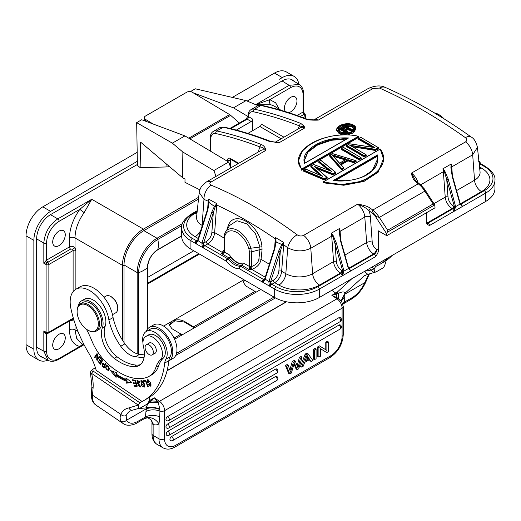 <?xml version="1.0" encoding="UTF-8"?>
<svg xmlns="http://www.w3.org/2000/svg" width="521" height="521" viewBox="0 0 521 521"><rect width="100%" height="100%" fill="white"/><g stroke="black" fill="none" stroke-linecap="round" stroke-linejoin="round"><path stroke-width="0.78" d="M182.48 177.609L182.871 152.047L172.353 143.145L136.671 122.643L137.414 165.333L140.142 167.645L140.533 142.09L182.48 177.609L185.02 179.126L184.968 182.317L199.79 189.794M140.142 167.645L166.036 166.967A11.254 6.61 0.9 0 0 169.436 166.564M182.871 152.047L213.844 170.556A18.951 10.941 60 0 1 215.785 176.534M172.353 143.145L184.916 135.896L228.641 162.018L213.844 170.556M184.916 135.896L141.699 119.739L136.671 122.643M230.575 167.996A18.951 10.941 -120 0 0 228.641 162.018M143.438 120.39L144.226 119.941M190.36 91.644L195.29 88.798L246.055 100.599L233.486 107.854L193.076 92.745M247.931 116.476L233.486 107.854M246.055 100.599L257.986 105.639M70.582 249.123L47.756 262.304L46.616 260.096L69.462 246.902A1.973 1.14 60 0 0 70.582 249.123L72.66 249.129L74.998 247.703C73.031 246.172 71.188 245.905 69.462 246.902L69.462 237.973A3.947 2.279 180 0 1 74.998 237.947L122.494 265.371C122.22 252.626 132.236 235.231 143.438 229.116L198.696 197.212M36.659 238.911L43.829 243.053C44.669 232.796 49.326 224.74 57.785 218.879L91.748 199.276L79.837 209.344L84.128 212.672L91.748 199.276L143.438 229.116A1.185 0.684 -120 0 1 144.239 230.412M137.186 152.347L42.794 206.844A23.679 13.67 120 0 0 26.05 235.85L33.865 240.363L33.865 345.827M39.479 355.68L48.101 360.317L43.829 351.18A1.973 1.14 0 0 0 46.597 351.167L46.61 334.098L45.516 333.844L43.829 330.959L46.102 332.229L46.102 264.538L43.829 263.274L43.829 243.053A1.973 1.14 180 0 0 46.597 243.04L46.616 260.096L43.829 263.274L46.649 262.923L45.516 261.001M36.659 347.325L43.829 351.18L43.829 330.959L46.656 333.193L45.516 333.844M48.062 333.258L46.61 334.098L47.157 333.134M46.441 333.088L46.102 332.229L48.87 332.216L48.87 264.512A1.973 1.14 60 0 0 47.756 262.304L46.649 262.923A1.973 1.12 119.1 0 0 46.506 263.157A1.973 1.12 119.1 0 0 46.102 264.538A1.973 1.14 180 0 0 48.87 264.525M46.675 333.199L48.46 333.121L48.87 332.216L73.109 318.22L73.109 317.374M69.462 237.973C69.684 228.328 73.142 218.781 79.837 209.344L59.153 221.288A1.973 1.14 -120 0 0 57.785 218.879L50.472 214.659M58.99 245.632A8.883 5.125 120 0 0 65.268 234.75A8.883 5.125 120 0 0 63.432 230.686A8.883 5.125 120 0 0 56.587 233.063A8.883 5.125 120 0 0 52.706 242.005A8.883 5.125 120 0 0 54.549 246.068A8.883 5.125 120 0 0 58.99 245.632M75.877 289.24L75.877 250.516L74.998 247.703L74.998 237.947C75.18 229.422 78.222 221.002 84.128 212.672M124.031 265.423A1.185 0.684 0 0 1 122.494 265.371L122.5 340.193M182.48 223.548L157.023 238.247L143.848 230.64L198.494 199.094M143.848 230.64A28.03 16.184 120 0 0 124.031 264.968L124.031 342.525M174.574 339.256L260.787 289.481M181.738 335.114A1.185 0.684 -120 0 0 180.989 334.104L171.904 328.673L169.299 324.961L171.904 321.294L163.607 326.081M255.713 292.411A1.185 0.684 -120 0 0 254.958 291.395L245.873 285.97L243.274 282.252L244.219 279.914M169.318 325.293L174.893 320.812L184.46 322.069L184.46 321.424L193.552 326.849A1.185 0.684 60 0 1 194.3 327.865M184.46 321.424C180.279 319.295 176.091 319.249 171.904 321.294L243.9 279.731M194.229 327.904L184.46 322.069M199.465 254.079L147.599 284.023M243.287 282.584L244.616 280.142M198.781 253.681L147.599 283.235M147.599 277.433L193.76 250.783M274.489 73.077L282.304 77.59A23.679 13.67 -60 0 1 294.144 76.418L286.329 71.905A23.679 13.67 120 0 0 274.489 73.077L232.34 97.407M26.05 235.85L26.05 344.694A23.679 13.67 120 0 0 30.954 355.537L38.769 360.05A23.679 13.67 -60 0 1 33.865 349.207L33.865 240.363A23.679 13.67 -60 0 1 50.615 211.357L137.342 161.282L50.615 211.357L42.794 206.844M47.873 360.2A23.679 13.67 -60 0 1 38.769 360.05M282.304 77.59L279.51 79.199A19.733 11.39 -60 0 1 279.549 79.179M294.144 76.418A23.679 13.67 -60 0 1 298.826 84.22M42.592 357.36A19.733 11.39 120 0 1 40.742 356.631A19.733 11.39 120 0 1 36.659 347.598L36.659 238.748A19.733 11.39 120 0 1 50.615 214.58L137.401 164.473M293.714 81.061A19.733 11.39 120 0 0 292.17 79.837A19.733 11.39 120 0 0 282.304 80.814L247.195 101.081M81.374 343.482L76.652 338.272L74.998 329.8L77.935 331.376M83.816 344.798L79.837 346.485L82.689 344.199M48.101 360.317C50.98 361.913 54.529 361.581 58.749 359.321L58.749 359.321A1.973 1.14 -120 0 0 58.749 359.321A1.973 1.14 -120 0 0 59.16 358.422L79.837 346.485C73.142 344.772 69.684 339.217 69.462 329.826A3.947 2.279 180 0 1 74.998 329.8L74.998 323.443M58.99 348.777A8.883 5.125 120 0 0 65.268 337.895A8.883 5.125 120 0 0 63.432 333.831A8.883 5.125 120 0 0 56.587 336.208A8.883 5.125 120 0 0 52.706 345.149A8.883 5.125 120 0 0 54.549 349.213A8.883 5.125 120 0 0 58.99 348.777M103.985 297.25L106.069 296.052A9.671 5.581 60 0 1 110.901 296.527A9.671 5.581 60 0 1 117.739 308.373L117.739 307.729A8.883 5.125 -120 0 0 115.193 300.428L111.247 296.729M70.244 320.539L73.897 320.024M117.739 308.373A9.671 5.581 60 0 1 117.713 309.051A9.671 5.581 60 0 1 115.74 312.802L112.51 314.664M155.929 367.227L158.716 365.612A39.479 22.794 60 0 1 163.255 358.194A13.82 7.978 -120 0 0 161.972 342.095A13.82 7.978 -120 0 0 148.609 334.873L145.821 336.481A13.82 7.978 60 0 1 153.506 337.654A13.82 7.978 60 0 1 161.66 349.044A13.82 7.978 60 0 1 160.461 359.809A39.479 22.794 -120 0 0 155.929 367.227A39.479 22.794 60 0 1 149.032 376.377A39.479 22.794 60 0 1 146.648 377.458A61.029 35.239 60 0 1 116.378 370.62A61.029 35.239 60 0 1 107.437 363.515A39.479 22.794 60 0 1 91.54 340.109A59.212 34.191 -120 0 0 86.349 329.142M142.956 342.805A17.369 10.029 60 0 1 146.245 331.486A17.369 10.029 60 0 1 156 333.023A17.369 10.029 60 0 1 163.965 342.147A17.369 10.029 60 0 1 165.952 359.151A19.739 11.397 -120 0 0 164.682 363.078A102.637 59.257 60 0 1 143.92 400.525A102.637 59.257 60 0 1 141.999 401.554L139.771 402.72L138.247 405.058C138.449 407.878 139.263 408.803 140.703 407.826L146.564 404.439C147.977 403.782 149.019 401.782 149.69 398.448L148.596 397.816M144.356 354.899L139.582 354.345A21.713 12.537 60 0 1 132.542 351.48A21.713 12.537 60 0 1 124.929 343.827A44.331 25.594 60 0 1 113.077 317.556A27.633 15.956 -120 0 0 95.59 289.253A27.633 15.956 -120 0 0 80.071 286.81L75.884 289.233A27.633 15.956 60 0 0 70.836 308.152A90.797 52.419 60 0 0 88.629 352.873A43.425 25.073 -120 0 1 96.196 370.353L142.005 401.43M75.884 289.233A27.633 15.956 60 0 1 91.409 291.669A27.633 15.956 60 0 1 108.889 319.972A44.331 25.594 -120 0 0 120.742 346.244A21.713 12.537 -120 0 0 128.361 353.896A21.713 12.537 -120 0 0 135.395 356.761L144.017 357.758M78.241 306.061A17.766 10.257 60 0 1 81.641 300.806A17.766 10.257 60 0 1 91.527 302.31A17.766 10.257 60 0 1 102.331 327.956L105.125 326.348A21.713 12.537 60 0 0 117.023 356.755A48.004 27.717 60 0 0 136.391 365.097A25.659 14.816 -120 0 0 140.383 364.596M105.125 326.348A17.766 10.257 -120 0 0 100.065 306.237A17.766 10.257 -120 0 0 84.435 299.197L81.641 300.806M158.716 365.612A39.479 22.794 60 0 1 151.826 374.768L149.032 376.377M126.186 381.242L126.375 383.156L131.917 382.512L125.861 377.901L126.017 379.542A66.519 38.404 60 0 1 116.346 374.156L116.463 372.671L110.445 370.542L116.092 377.425L116.229 375.693A68.492 39.544 -120 0 0 126.186 381.242L127.026 380.753A68.492 39.544 60 0 1 117.069 375.211L116.229 375.693M134.197 386.152L137.127 386.758L135.59 380.35L132.568 379.724L132.751 380.48L135.239 380.994L135.76 383.176L133.519 382.714L133.695 383.463L135.935 383.931L136.411 385.892L134.014 385.397L134.197 386.152L135.017 385.605M148.335 386.732L145.639 380.278L143.399 380.63L143.711 381.385L145.483 381.112L147.86 386.803L148.335 386.732M147.007 382.251L147.554 382.329L147.651 380.473L150.348 385.514L148.648 384.511L148.296 384.837L150.732 386.217L150.491 382.394L147.209 379.789L147.007 382.251L147.45 381.991M102.748 366.523L104.102 367.891L105.861 363.469L105.385 362.987L104.669 364.785L102.318 363.254L102.214 365.924L102.748 366.523L103.204 366.256M109.156 369.428L109.286 368.041L106.421 365.026L105.45 367.767L108.316 370.763L109.156 369.428M144.291 383.84L143.496 382.225L140.859 380.74L141.562 385.748L144.206 387.207L144.291 383.84M137.323 381.339L139.413 382.85L139.882 382.831L139.322 381.646L136.984 380.577L137.818 383.912L138.807 384.413L139.895 386.361L137.635 385.104L140.273 387.077L138.684 383.593L137.889 383.209L137.323 381.339L138.182 380.844L137.375 381.313M100.579 364.29L102.683 360.232L100.078 357.341L99.83 357.823L101.973 360.2L101.256 361.581L99.322 359.438L99.075 359.913L101.009 362.056L100.364 363.293L98.3 361.007L98.052 361.489L100.579 364.29M97.277 359.164L97.44 354.143L96.984 353.59L94.529 357.237L94.959 357.758L96.886 354.892L96.717 359.913L97.173 360.467L99.628 356.82L99.205 356.299L97.277 359.164L99.485 356.644M126.375 383.156L127.215 382.668L127.026 380.753M116.203 376.051L112.184 371.16M126.818 378.63L126.017 379.542M131.474 382.173L127.215 382.668M136.958 386.068L135.03 385.67M136.854 385.638L136.411 385.892M136.385 383.671L135.935 383.931M136.307 383.352L134.535 382.981L133.695 383.463M136.209 382.922L135.76 383.176M135.688 380.734L135.239 380.994M135.61 380.415L133.584 379.998L132.751 380.48M148.27 386.569L147.86 386.803M145.893 380.877L145.483 381.112M145.821 380.708L143.711 381.385M144.551 380.903L144.369 380.473M148.706 384.602L148.296 384.837M147.58 380.519L147.717 379.653M151.077 385.859L150.237 385.566M150.348 385.514L151.266 384.973M148.609 379.933L147.651 380.473M102.65 365.677L102.214 365.924M102.572 364.003L102.78 363.189M105.841 363.45L104.669 364.785M103.835 366.888L102.487 365.475L102.624 363.964L104.46 365.306L103.835 366.888L104.669 366.406L105.047 364.57M104.46 365.306L105.301 364.824M108.7 370.418L107.854 370.164C105.828 369.252 105.509 367.741 106.87 365.638C108.264 365.703 108.856 366.81 108.655 368.959L107.84 370.171L109.215 369.187M106.369 366.107L106.87 364.889M144.538 386.849L143.646 386.562M141.145 381.528L141.347 380.617M142.226 380.903L141.256 381.444L143.776 383.84L144.141 385.944L143.783 386.504L140.898 382.062L141.256 381.444M143.783 386.504L144.734 385.931M140.579 386.699L139.726 386.419M137.414 381.287L137.498 380.473M139.81 382.622L139.413 382.85M98.502 361.229L98.052 361.489M101.009 362.056L101.842 361.567L101.198 362.811L100.364 363.293M101.256 361.581L102.591 360.135M100.273 357.562L99.83 357.823M101.973 360.2L102.416 359.939M99.075 359.913L99.518 359.653M97.733 359.64L96.717 359.913M97.427 354.58L96.886 354.892M97.557 359.425L97.57 358.995M95.512 356.931L94.529 357.237M95.369 356.755L97.264 353.935M102.331 327.956A21.713 12.537 -120 0 0 114.236 358.37A48.004 27.717 -120 0 0 117.114 360.441A48.004 27.717 -120 0 0 133.597 366.712A25.659 14.816 -120 0 0 139.068 365.534A25.659 14.816 -120 0 0 143.457 346.654A13.82 7.978 60 0 1 145.821 336.481M146.173 331.532A19.342 11.169 60 0 1 149.442 327.364A19.342 11.169 60 0 1 160.95 329.526A19.342 11.169 60 0 1 172.06 346.491A19.342 11.169 60 0 1 168.85 360.832A102.637 59.257 -120 0 0 168.869 360.662A19.739 11.397 -120 0 1 170.139 356.735A17.369 10.029 60 0 0 166.264 336.709A17.369 10.029 60 0 0 150.432 329.07L146.245 331.486M143.92 400.525L148.107 398.103A102.637 59.257 -120 0 0 168.85 360.832L172.972 358.448A19.342 11.169 -120 0 0 176.261 344.134A19.342 11.169 -120 0 0 165.137 327.11A19.342 11.169 -120 0 0 153.63 324.941L149.442 327.364M108.889 319.972L113.077 317.556M95.421 367.761L92.94 369.194L93.077 371.037L139.771 402.72M90.96 370.926L90.4 372.274L91.559 373.381L138.247 405.058L128.915 407.917A3.947 3.152 80.3 0 0 132.373 410.196L140.703 407.826M164.682 363.078L168.869 360.662M149.69 398.448L148.687 397.764M90.4 372.274L91.924 386.374A3.947 2.468 4.5 0 0 93.064 388.295A41.452 23.933 -120 0 0 92.725 379.236A41.452 23.933 -120 0 0 91.559 373.381L93.077 371.037M91.924 386.374L91.377 393.251C91.103 398.923 92.634 402.87 95.975 405.11L123.223 423.593A23.686 12.432 -55.8 0 1 121.093 421.268C119.947 419.21 119.856 416.911 120.82 414.371A3.947 2.989 25 0 0 126.18 415.504L126.447 420.271L146.388 408.764C150.413 407.37 154.913 407.611 159.882 409.48L159.869 409.2C154.919 407.096 150.484 406.654 146.551 407.858L145.978 411.434C150.211 409.434 154.854 409.311 159.908 411.069L159.882 409.48M121.093 421.268A3.947 3.256 -30 0 0 126.447 420.271A19.739 10.361 -55.8 0 0 138.085 421.235L145.424 416.995L145.978 411.434M159.869 409.2L158.176 402.368L149.84 402.264C147.476 404.257 146.381 406.12 146.551 407.858L138.86 408.542M149.84 402.264L150.185 401.965A3.947 2.449 -116.6 0 0 149.136 400.91M384.583 261.601L385.566 262.265L384.498 261.653M374.41 265.697L375.648 266.537L374.124 268.875C374.319 271.702 375.14 272.62 376.572 271.643L382.44 268.263C383.853 267.599 384.895 265.599 385.566 262.265M376.644 264.407L377.881 265.248L375.648 266.537M387.911 257.902A102.637 59.257 60 0 1 379.802 264.368A102.637 59.257 60 0 1 377.868 265.404L377.881 265.248M379.802 264.368L383.99 261.952A102.637 59.257 -120 0 0 392.098 255.485M279.249 109.176L275.661 102.819L269.832 99.654C269.07 101.862 269.455 103.575 270.985 104.799L274.254 106.095L281.086 110.315M270.985 104.799L255.948 104.78M290.51 87.717A17.76 10.257 -60 0 1 303.066 94.965A1.973 1.14 0 0 0 303.645 94.164C303.535 89.462 302.043 86.225 299.184 84.441L289.135 85.314A1.973 1.14 -120 0 1 290.51 87.717L269.832 99.654L255.179 104.916M303.066 94.965L303.059 112.035L303.626 112.341M304.44 113.76L303.619 111.982M304.987 114.079L304.147 114.275L305.26 116.502L305.84 115.695L304.987 114.086M297.087 115.486L303.059 112.035L304.147 114.275L300.155 116.58M288.667 112.647A8.883 5.125 120 0 0 290.679 111.865A8.883 5.125 120 0 0 296.957 100.989A8.883 5.125 120 0 0 295.114 96.919A8.883 5.125 120 0 0 288.269 99.303A8.883 5.125 120 0 0 284.394 108.238A8.883 5.125 120 0 0 285.423 111.624M371.72 267.247L374.124 268.875L371.33 270.002A3.947 3.204 69.8 0 0 375.485 272.099L376.572 271.643M364.335 271.513L367.819 274.326L364.387 275.752L344.889 293.349L344.882 294.163L364.824 282.649L367.917 275.941A3.947 2.989 25 0 0 368.927 274.867L369.409 273.955M351.851 278.722L337.178 292.196A3.947 2.097 56.9 0 1 338.383 293.31L338.871 293.128C342.603 291.493 344.609 291.565 344.889 293.349L341.392 300.272M341.476 300.91L341.633 301.392M338.871 293.128L338.24 298.409L341.6 301.333M341.418 300.597L344.882 294.163L344.57 302.017L342.694 303.528M341.483 300.949L344.882 296.599M365.644 282.369A3.947 1.088 -156 0 1 364.824 282.649A19.739 10.361 -55.8 0 1 351.909 297.784A3.947 2.279 60 0 1 351.102 299.315C357.328 295.492 362.18 289.839 365.644 282.369L368.927 274.867M144.363 418.669L145.424 416.995C149.579 414.924 154.366 414.846 159.771 416.767L158.983 423.879A11.84 9.652 54.5 0 0 144.363 418.669A3.947 2.279 -120 0 1 144.258 418.734L137.277 422.765A3.947 2.279 -120 0 0 138.085 421.235M151.181 419.991L153.122 425.097L153.578 424.615L151.181 419.991L148.296 418.018C148.452 417.595 147.111 417.835 144.258 418.734M159.771 416.767L159.908 411.069A3.947 2.279 0 0 0 164.564 410.672A7.893 4.559 -120 0 0 159.465 401.307A3.947 2.071 124.2 0 0 158.176 402.368L154.327 397.816L151.377 400.929L157.225 401.216M149.195 400.74A27.633 14.503 124.2 0 0 150.419 400.076A3.947 2.279 -120 0 1 151.377 400.929L150.185 401.965L157.941 402.088M369.317 268.634L371.33 270.002L364.283 271.33M375.485 272.099L367.833 274.339M337.868 298.207L336.716 297.589L336.722 293.916L338.383 293.31L337.868 298.207L338.24 298.409A3.947 2.071 124.2 0 0 337.002 298.807L331.857 295.316L335.765 293.062L331.74 290.327M336.716 297.589L331.857 295.316L336.722 293.916A3.947 2.279 -120 0 0 335.765 293.062A27.633 14.503 -55.8 0 0 337.178 292.196M311.122 361.62L309.708 359.503L304.655 362.421L303.326 366.12L301.626 367.097L306.27 354.749L307.996 353.752L312.939 360.565L311.122 361.62L309.214 359.79M301.626 367.097L300.513 366.452L305.156 354.104L306.882 353.108L307.996 353.752M286.55 366.133L289.754 373.954L288.641 373.31L285.43 365.488L286.55 366.133L288.185 365.188L290.536 372.15L293.382 362.186L292.268 361.541L289.832 369.89M285.43 365.488L287.071 364.544L288.185 365.188M293.987 364.049L296.117 368.992L297.237 369.636L298.774 368.744L302.095 357.159L300.487 358.09L299.367 357.445L300.975 356.514L302.095 357.159M299.367 357.445L297.27 365.527M292.268 361.541L294.196 360.428L295.316 361.073L293.382 362.186M313.375 349.357L314.977 348.432L316.091 349.077L316.091 358.748L314.489 359.672L313.375 359.028L313.375 349.357L314.489 350.001L314.489 359.672M276.71 376.416A2.371 1.368 120 0 0 275.524 376.533A2.371 1.368 60 0 1 277.198 379.431A2.371 1.368 60 0 1 277.192 379.594A2.371 1.368 60 0 1 276.71 380.512A2.371 2.371 0 0 0 276.71 376.416M171.604 436.526A2.371 1.368 60 0 1 173.278 439.431A2.371 1.368 60 0 1 173.272 439.594A2.371 1.368 60 0 1 172.79 440.512A2.371 2.371 0 0 1 170.419 440.512A2.371 1.368 120 0 1 170.054 438.617A2.371 1.368 120 0 1 171.604 436.526L275.524 376.533M276.71 368.998A2.371 1.368 120 0 0 275.524 369.115A2.371 1.368 60 0 1 277.198 372.02A2.371 1.368 60 0 1 277.192 372.183A2.371 1.368 60 0 1 276.71 373.101A2.371 2.371 0 0 0 276.71 368.998M167.879 431.264A2.371 1.368 60 0 1 169.553 434.169A2.371 1.368 60 0 1 169.546 434.332A2.371 1.368 60 0 1 169.065 435.25A2.371 2.371 0 0 1 166.694 435.25A2.371 1.368 120 0 1 166.329 433.355A2.371 1.368 120 0 1 167.879 431.264L275.524 369.115M340.213 324.922A2.371 1.368 120 0 0 339.028 325.039A2.371 1.368 60 0 1 340.701 327.937A2.371 1.368 60 0 1 340.695 328.106A2.371 1.368 60 0 1 340.213 329.025A2.371 2.371 0 0 0 340.213 324.922M167.632 423.99A2.371 1.368 60 0 1 169.312 426.894A2.371 1.368 60 0 1 169.305 427.057A2.371 1.368 60 0 1 168.817 427.975A2.371 2.371 0 0 1 166.453 427.975A2.371 1.368 120 0 1 166.088 426.08A2.371 1.368 120 0 1 167.632 423.99L339.028 325.039M340.213 317.51A2.371 1.368 120 0 0 339.028 317.628A2.371 1.368 60 0 1 340.701 320.526A2.371 1.368 60 0 1 340.695 320.689A2.371 1.368 60 0 1 340.213 321.613A2.371 2.371 0 0 0 340.213 317.51M167.632 416.579A2.371 1.368 60 0 1 169.312 419.477A2.371 1.368 60 0 1 169.305 419.646A2.371 1.368 60 0 1 168.817 420.564A2.371 2.371 0 0 1 166.453 420.564A2.371 1.368 120 0 1 166.088 418.663A2.371 1.368 120 0 1 167.632 416.579L339.028 317.628M325.768 349.747L325.768 342.199L326.888 342.844L328.419 341.958L328.419 351.629L326.778 352.58L320.428 348.692M325.768 342.199L327.305 341.314L328.419 341.958M326.778 352.58L320.428 348.647L320.428 356.247L318.898 357.132L317.777 356.488L317.777 346.817L319.419 345.866L326.888 350.438L326.888 342.844M306.27 354.749L305.156 354.104M305.117 361.112L307.097 355.289L309.214 358.748L305.117 361.112M306.869 356.201L308.1 358.103L309.214 358.748M305.723 359.477L308.1 358.103M295.316 361.073L297.986 367.852L300.487 358.09M297.237 369.636L294.306 362.824L291.389 373.01L289.754 373.954M314.489 350.001L316.091 349.077M317.777 346.817L318.898 347.461L318.898 357.132M318.898 347.461L320.539 346.511M344.042 303.385A3.947 2.279 -120 0 0 344.12 303.346A3.947 2.279 -120 0 0 344.231 303.274L344.57 302.017L351.909 297.784M154.509 353.498A5.92 3.419 -120 0 0 155.095 353.271A5.92 3.419 -120 0 0 156.066 348.738A5.92 3.419 -120 0 0 152.471 343.515A5.92 3.419 -120 0 0 149.175 343.013A5.92 3.419 -120 0 0 148.687 343.411M77.128 311.682L77.128 311.037A15.793 9.117 60 0 1 77.167 309.936A15.793 9.117 60 0 1 80.397 303.808L82.631 302.519A15.793 9.117 60 0 1 95.245 307.234A15.793 9.117 60 0 1 101.647 323.736A15.793 9.117 60 0 1 98.423 329.865L96.19 331.154A15.793 9.117 60 0 1 88.29 330.373L87.736 330.053A14.998 8.662 -120 0 0 98.3 324.974A14.998 8.662 -120 0 0 88.661 306.133A14.998 8.662 -120 0 0 77.167 310.633A14.998 8.662 -120 0 0 77.128 311.682A14.998 8.662 -120 0 0 87.736 330.053M150.445 355.081A5.822 3.36 60 0 1 145.685 350.268A5.822 3.36 60 0 1 146.29 344.791A5.822 3.36 60 0 1 147.964 344.583A5.822 3.36 60 0 1 152.725 349.402A5.822 3.36 60 0 1 152.119 354.879A5.822 3.36 60 0 1 150.445 355.081M80.397 303.808A15.793 9.117 60 0 1 93.012 308.523A15.793 9.117 60 0 1 99.413 325.026A15.793 9.117 60 0 1 96.19 331.154M210.888 151.409L210.888 138.41A9.866 5.698 60 0 1 215.798 133.545A472.658 272.893 60 0 1 260.116 147C262.213 147.15 264.114 148.283 265.84 150.4L211.129 181.985C209.383 183.164 209.429 184.239 211.246 185.209C240.188 197.309 268.816 213.844 297.126 234.802C299.347 236.156 301.503 236.345 303.6 235.375L357.614 204.193C363.651 205.033 367.963 206.42 370.542 208.361A1.973 0.938 127.6 0 0 368.92 210.627A472.658 272.893 60 0 1 374.475 214.958L386.745 233.922L386.745 235.687L435.035 207.807L434.709 204.877L387.07 232.386L386.745 233.922M258.637 151.793L258.663 151.487A15.793 9.117 -120 0 1 260.116 147A1.973 1.309 -68.9 0 1 261.281 144.473C263.854 145.554 265.371 147.534 265.84 150.4A11.84 6.838 60 0 0 261.073 150.387L206.362 181.979A11.84 6.838 60 0 1 211.129 181.985M270.523 141.38L276.247 142.279L275.518 142.513L279.236 142.663L269.585 141.504A1.973 1.302 -68.6 0 1 270.523 141.38C254.782 135.206 239.282 130.445 224.037 127.104A1.973 1.426 -77.6 0 0 223.196 127.254L216.775 130.96A474.631 274.033 60 0 1 261.281 144.473M283.952 137.179L261.268 124.083A1.973 1.14 -60 0 1 259.875 126.505L281.158 138.788M247.885 133.422L259.875 126.505M252.62 130.693L252.62 119.088A1.973 1.14 120 0 1 251.22 121.504L236.345 130.094M300.845 123.451A1.973 1.302 111.4 0 0 299.673 125.978L302.955 126.629L303.99 126.075L300.845 123.451A474.631 274.033 60 0 0 254.463 109.208A11.84 6.838 -120 0 0 251.024 109.618C249.018 110.882 248.009 112.953 247.989 115.844A1.973 1.14 0 0 0 248.569 116.652A9.866 5.698 60 0 1 253.48 111.787A472.658 272.893 60 0 1 299.673 125.978A13.82 7.978 -120 0 0 297.986 129.071M424.068 188.485L424.843 191.135L433.14 203.971L387.644 230.243L379.34 217.407L376.722 216.677L373.857 214.072L372.613 211.591L372.749 210.067L418.246 183.796L420.506 184.695L417.015 181.985A1.973 0.938 127.6 0 0 416.045 182.096C413.472 179.979 411.955 176.977 411.486 173.089L465.5 141.901C467.239 140.663 467.2 139.244 465.383 137.661C436.435 117.069 407.813 100.54 379.496 88.075L373.029 88.518L318.318 120.104C312.281 120.331 307.97 119.967 305.384 119.009A474.631 274.033 -120 0 0 260.884 105.502L254.463 109.208A1.973 1.426 102.4 0 0 253.48 111.787M275.231 142.213L300.148 127.827A11.84 6.838 60 0 1 304.915 127.84L303.99 126.075M355.902 128.876L353.505 132.862L347.351 134.946M343.209 134.932L339.301 133.819L336.644 130.445L336.644 129.722L339.178 126.082M301.796 168.96C286.179 152.145 325.964 128.57 358.337 136.32L358.897 136.509L358.337 136.32L301.796 168.96L301.692 169.54L358.897 136.509L358.897 137.218L301.692 170.243L298.494 160.722L301.692 170.243M327.175 177.557L326.771 177.277L327.175 178.273L324.277 179.947L303.58 171.181L304.062 170.185L303.58 170.465L324.277 179.231L327.175 177.557L315.68 167.365L332.965 174.216L335.863 172.542L335.863 173.252L332.965 174.926L317.335 168.7M319.835 174.991L310.822 167L310.822 166.284L313.759 164.584L331.512 171.311L319.197 161.445L320.962 160.429L335.863 172.542L335.459 172.262L332.932 173.721L314.547 166.473L326.771 177.277L324.251 178.736L304.062 170.185L305.781 169.188L322.76 176.365L311.219 166.049L310.822 166.284A496.943 221.002 69.4 0 1 321.32 175.642M328.321 169.963L318.787 162.396L319.197 161.445L318.787 161.686A487.558 233.682 67.3 0 1 329.982 170.614M340.78 164.317L347.982 160.155L353.967 162.083L356.143 160.833L356.143 161.549L353.967 162.799L347.982 160.872L341.19 164.792M341.659 169.911L341.659 169.195L343.827 167.938L343.827 168.654L341.659 169.911L329.656 156.124L329.656 155.414L332.606 153.702L355.622 160.624L353.915 161.608L347.924 159.68L340.356 164.05L343.45 167.651L341.75 168.635L330.034 155.186L329.656 155.414L341.659 169.195L341.75 168.635M359.047 158.644L359.041 159.166L361.209 157.909L361.209 158.618L359.041 159.875A474.631 274.033 -120 0 0 341.242 149.436L341.242 148.726L343.417 147.469A475.816 274.717 -120 0 1 360.773 157.648L359.047 158.644A475.816 274.717 -120 0 0 341.685 148.459L341.242 148.726A475.504 274.534 60 0 1 359.041 159.166L359.041 159.875M366.113 154.776L350.444 145.528L375.335 149.748L378.598 147.873L378.598 148.583L375.335 150.465L352.691 146.805M364.114 155.72L364.107 156.235L366.283 154.978L366.283 155.694L364.107 156.945A474.631 274.033 -120 0 0 346.309 146.505L346.309 145.795L349.663 143.855L374.814 147.619A475.816 274.717 -120 0 0 359.067 138.423L360.793 137.427A475.816 274.717 -120 0 1 378.155 147.612L375.25 149.293L349.702 145.222A475.816 274.717 60 0 1 365.846 154.724L364.114 155.72A475.816 274.717 -120 0 0 346.752 145.535L346.309 145.795A475.504 274.534 60 0 1 364.107 156.235L364.107 156.945M371.877 147.072A474.631 274.033 -120 0 0 358.624 139.4L359.067 138.423L358.624 138.69A475.504 274.534 60 0 1 366.243 143.021A475.504 274.534 60 0 1 373.492 147.332M383.456 158.807L378.161 172.19L363.99 181.419L343.756 185.248L323.066 182.786L323.066 182.076L380.271 149.052L383.41 158.781M275.518 142.233A11.84 6.838 -120 0 1 279.236 142.663L304.915 127.84L302.955 126.629M251.024 109.618L257.446 105.913L261.718 105.346C276.358 108.557 291.226 113.07 306.322 118.892A1.973 1.309 111.1 0 0 305.384 119.009M306.322 118.892C306.804 119.355 309.481 119.687 314.365 119.876L318.318 120.104A11.84 6.838 60 0 0 313.981 119.876M215.961 204.46L216.658 204.987L216.834 203.678L214.405 206.375L211.695 212.308A1.185 0.345 17.7 0 0 213.297 212.744L215.14 206.948L209.123 202.539L209.038 201.594L208.693 201.64L208.713 202.519L209.123 202.539L207.788 210.048L197.947 240.891C196.834 242.714 195.961 243.424 195.336 243.027L196.528 243.717A1.973 1.14 120 0 0 196.508 243.991L190.927 240.767A31.579 18.235 180 0 1 181.679 227.872L181.679 236.254A31.579 18.235 0 0 0 190.927 249.149L274.671 297.491A31.579 18.235 0 0 0 319.334 297.491L485.702 201.445A31.579 18.235 0 0 0 494.95 188.55L494.95 180.168C495.53 175.818 492.312 171.22 485.292 166.375A1.973 1.14 120 0 0 484.302 166.473A29.606 17.095 180 0 1 484.302 190.647A1.973 1.14 60 0 1 485.702 193.063L429.454 225.534L427.187 224.375L426.66 222.591L426.66 212.64M239.907 267.429A1.973 1.14 120 0 0 239.497 268.81A1.973 1.543 -92.2 0 1 239.413 267.416A1.973 1.543 -92.2 0 1 240.233 266.198A1.973 1.14 60 0 1 240.891 266.387A1.973 1.14 120 0 0 239.907 267.429M265.033 279.334L264.942 279.569C263.828 281.392 262.955 282.102 262.33 281.711L263.522 282.395A1.973 1.14 120 0 0 263.502 282.669L269.09 285.892A1.973 1.14 -60 0 1 269.103 285.619L270.301 286.309C269.494 285.97 269.025 284.486 268.901 281.854L269.031 281.333A1.185 0.345 17.7 0 0 270.633 281.776L280.291 251.422L278.859 271.141A7.893 4.559 -60 0 1 273.297 280.233L270.555 281.959L268.96 281.594L265.124 279.08A1.185 0.345 -162.3 0 1 264.759 278.676L274.417 248.328A1.185 0.345 -162.3 0 0 274.782 248.725L265.124 279.08M262.33 281.711L264.759 278.676M303.6 235.375A11.84 6.838 -120 0 1 310.79 248.263L331.721 236.176L333.57 261.614L312.633 273.701L310.79 248.263C303.092 251.877 295.4 251.702 287.716 247.742L285.834 273.701A9.866 5.698 -60 0 1 278.885 285.072A28.779 16.62 0 0 0 319.588 285.072A9.866 5.698 60 0 1 312.633 273.701A18.951 10.941 180 0 1 285.834 273.701L281.646 271.285L283.867 242.552L275.42 237.498L275.655 242.434M227.351 229.045L227.794 227C232.698 208.27 260.07 224.069 261.972 246.733L262.03 250.034A1.973 1.075 -174 0 0 259.901 249.644L258.911 258.996C258.396 262.454 255.883 264.994 251.382 266.622L251.109 267.781A1.973 0.606 -103.1 0 0 251.728 269.39C257.113 267.403 260.22 264.069 261.041 259.386L262.03 250.034M224.141 249.559L221.477 253.571L224.141 251.409L224.141 236.658L224.766 233.382A1.973 1.478 -156.6 0 1 224.844 233.226A19.805 11.429 60 0 1 225.476 232.014M209.038 201.594L208.563 199.074L216.834 203.678L215.14 206.948M211.695 212.308L202.037 242.656A1.185 0.345 17.7 0 0 203.639 243.099L206.303 241.555A1.973 1.14 -120 0 0 207.703 243.971L222.291 252.398A1.973 1.491 34.9 0 0 223.822 252.027L224.284 250.979L224.72 252.216L224.186 253.056L221.477 253.571L228.888 257.849L230.412 256.599L230.699 257.081L229.546 258.416A1.973 1.14 -120 0 0 228.888 257.849L227.495 258.657A1.973 1.14 60 0 1 228.152 259.224A1.973 0.469 140 0 0 226.882 260.181L226.101 261.073A20.13 11.625 -120 0 0 239.497 268.81L263.502 282.669M202.037 242.656L203.639 243.099L213.297 212.744L211.865 232.464A7.893 4.559 -60 0 1 206.303 241.555M198.039 240.65L197.967 240.051L198.039 240.65L201.907 243.177L203.561 243.274M196.515 243.991L202.096 247.208A1.973 1.14 -60 0 1 202.109 246.941L203.307 247.631C202.5 247.286 202.037 245.801 201.907 243.177M203.307 247.631L203.522 247.651A1.973 1.14 -60 0 1 204.883 245.599A1.973 1.14 60 0 1 203.503 243.437C203.183 245.808 203.19 247.208 203.522 247.651M229.54 255.003L224.72 252.216L224.72 237.465A9.117 5.262 60 0 1 225.183 234.971A17.981 10.381 60 0 1 236.983 232.555A17.981 10.381 60 0 1 248.791 248.602A1.973 0.638 -16.1 0 0 250.855 248.243A19.805 11.429 60 0 0 238.605 231.031A19.805 11.429 60 0 0 225.482 232.008L229.598 225.456L236.977 220.735L246.843 223.9L255.531 233.864L259.881 246.804L259.901 249.644L251.382 251.877L251.382 266.622L249.253 266.381L244.427 263.593A17.369 10.029 60 0 1 229.54 255.003L230.412 256.599M249.325 267.573L251.109 267.781L249.702 269.865L249.325 267.573L249.253 251.63A1.973 1.14 0 0 0 251.382 251.877L250.855 248.243L261.972 246.733M265.235 277.192L251.728 269.39L249.702 269.865L242.291 265.586A1.973 1.14 -120 0 0 241.633 265.397L243.138 263.945L242.291 265.586L240.891 266.387L263.502 279.445A1.973 1.14 -120 0 0 264.284 279.621M243.138 263.945L244.427 263.593M208.693 201.64L208.563 199.074L208.205 201.197A1.973 1.035 4.2 0 1 208.693 201.64M208.641 203.952L208.713 202.519M198.13 240.402A1.185 0.345 -162.3 0 1 197.765 239.999L207.423 209.644A1.185 0.345 -162.3 0 0 207.788 210.048M197.947 240.891L197.889 240.194L197.947 240.891M195.336 243.027L197.765 239.999M199.198 192.529L203.978 199.393L202.089 225.352A18.951 10.941 180 0 1 196.58 216.938L199.198 192.529C198.931 191.949 199.673 189.931 201.438 186.479L206.362 181.979M275.85 239.041L276.104 241.998L281.809 244.505L283.867 242.552L282.779 244.408L282.362 243.926M278.689 250.985L281.809 244.505L282.408 245.065L280.291 251.422A1.185 0.345 17.7 0 1 278.689 250.985L269.031 281.333M275.687 241.907L276.104 241.998L274.782 248.725M268.901 281.854L270.555 281.959M270.301 286.309L270.516 286.329A1.973 1.14 -60 0 1 271.877 284.277A1.973 1.14 60 0 1 270.497 282.115L270.516 286.329M282.408 245.065L282.779 244.408A1.973 1.035 4.2 0 1 283.574 244.707A461.046 288.373 64.5 0 1 287.716 247.742A11.84 5.985 -53.5 0 1 297.126 234.802M348.836 268.673A1.973 1.14 120 0 0 349.48 268.484L374.182 254.222A1.973 1.14 60 0 1 375.576 256.638C377.53 253.968 378.461 251.91 378.37 250.471L378.37 230.855L386.745 235.687M420.414 184.616L424.511 189.103L434.788 204.987L433.14 203.971M387.644 230.243L387.07 232.386M375.257 215.642L373.857 214.072M357.614 204.193C362.681 205.997 366.452 208.14 368.92 210.627A15.793 9.117 -120 0 1 370.372 216.788L372.222 242.226A5.92 3.419 60 0 0 376.39 249.051A3.947 2.279 -60 0 1 373.596 253.883A9.866 5.698 60 0 1 366.647 242.519L364.798 217.075A11.84 6.838 -120 0 0 357.614 204.193M421.385 185.483L420.506 184.695M414.996 179.738L411.486 173.089A11.84 6.838 -120 0 1 418.083 182.806M451.323 169.69L451.238 163.985A11.84 6.838 60 0 1 451.753 166.876L472.69 154.789L477.425 147.358C476.207 142.044 474.123 138.579 471.179 136.984A11.84 5.829 125.4 0 0 465.377 137.661M444.126 118.873A19.805 11.429 -120 0 0 434.214 112.81M481.02 163.913L479.014 162.148M478.682 160.742L478.74 161.888M375.576 256.638L342.505 275.72L340.519 272.984L319.588 285.072M348.529 267.931A9.866 5.698 -120 0 0 348.894 268.146L350.854 270.874L348.386 268.549L343.951 271.115L342.505 275.72L342.831 271.304L343.951 271.115L343.88 270.79L342.831 271.304M339.666 234.15L339.581 228.452L339.236 231.838L340.617 241.23L348.288 268.243L348.536 267.95L350.854 270.874L349.48 271.656A1.973 1.14 -120 0 1 349.48 271.708M343.391 275.199L343.893 274.88A1.973 1.14 60 0 1 343.899 274.925M370.372 216.788A3.947 2.071 175.8 0 0 364.798 217.075L340.096 231.337A11.84 6.838 60 0 0 339.581 228.452L331.206 233.284L332.606 235.857A1.973 1.035 175.8 0 0 331.721 236.176A11.84 6.838 -120 0 0 331.206 233.284L333.075 235.394L336.553 243.574L335.081 243.913L342.74 271.057A3.947 2.279 -120 0 0 342.499 270.9A1.973 1.14 -60 0 1 341.105 273.323L317.934 286.693A29.606 17.095 180 0 1 276.065 286.693L271.877 284.277L274.697 282.656A1.973 1.14 60 0 1 273.297 280.233M333.075 235.394L332.606 235.857L335.081 243.913L336.358 261.47A1.973 1.035 175.8 0 0 333.57 261.614A9.866 5.698 60 0 0 340.519 272.984A1.973 1.14 120 0 0 341.919 270.568A7.893 4.559 60 0 1 336.358 261.47M454.488 206.837L455.608 206.648L454.397 206.59L454.162 211.259L452.762 208.856L428.06 223.118A3.947 2.279 -60 0 1 426.777 223.496M433.934 203.665L445.227 197.146L443.378 171.709A11.84 6.838 -120 0 0 442.863 168.824L444.263 171.396L446.738 179.452L454.397 206.59A3.947 2.279 -120 0 0 454.156 206.44L453.576 206.101A1.973 1.14 -60 0 1 452.176 208.517L427.474 222.78L428.06 223.118A1.973 1.14 -120 0 1 429.454 225.534M420.668 184.825L443.378 171.709A1.973 1.035 175.8 0 1 444.263 171.396L444.732 170.927L448.21 179.107L446.738 179.452L448.014 197.003A7.893 4.559 60 0 0 453.576 206.101M461.137 207.247A1.973 1.14 -120 0 0 461.137 207.189L462.505 206.414L459.945 203.783L452.267 176.762L450.893 167.371L451.245 167.365A1.973 1.035 -4.2 0 1 451.753 166.876L452.384 175.603M459.945 203.783L459.984 203.366L459.945 203.783M484.302 190.647L461.137 204.024L462.505 206.414L460.271 203.724L452.593 176.372C452.293 174.874 452.046 175.401 451.297 169.377M460.043 204.089L460.089 203.607L460.043 204.089L455.608 206.648L454.162 211.259M455.048 210.738L455.549 210.412A1.973 1.14 60 0 1 455.556 210.464M242.714 264.017A17.369 10.029 60 0 1 230.699 257.081M223.822 252.027L224.186 253.056M339.51 132.712C330.724 128.974 345.338 120.52 353.017 124.916C361.821 128.83 347.233 137.27 339.51 132.712L339.301 133.109L336.644 129.742C336.514 125.177 347.5 121.751 353.173 124.897L355.921 128.524L349.969 133.741L339.301 133.109L339.301 133.819M353.44 125.144L355.921 128.518L355.921 129.228M340.46 132.165C332.899 128.961 345.26 121.686 352.072 125.463C359.731 128.628 347.207 136.131 340.46 132.165L340.46 132.165M338.663 130.191L338.572 129.612L343.339 125.483L351.864 125.854L353.993 128.609L352.001 131.553M338.604 129.937L343.795 126.049L351.864 126.564L353.961 128.967M348.516 128.407L348.516 128.016L348.217 128.492L352.782 129.397L352.782 130.1L351.76 130.693L347.631 129.84L345.911 130.83M346.849 133.083A474.631 274.033 -120 0 0 340.61 129.937L340.61 129.215L347.253 132.581L348.126 132.087L347.839 132.953M347.631 129.84L347.631 129.143L351.76 129.989L352.216 129.201L352.782 129.397L351.76 129.989L351.76 130.693M351.682 129.514L347.546 128.667L347.631 129.143L345.156 130.556L344.694 130.309A475.816 274.717 60 0 1 347.67 131.826L347.247 132.073A475.816 274.717 -120 0 0 341.04 128.941L344.283 127.065L345.964 126.642L347.833 127.02L348.178 127.736L347.807 128.329L348.217 128.492M347.247 132.073L347.253 133.037M348.067 127.267L348.49 127.919M350.47 128.856L349.129 128.589M348.516 128.016L348.178 127.736L348.516 128.016M340.61 129.215L341.04 128.941L340.61 129.215M348.126 132.087L347.67 131.826L348.126 132.087M345.156 130.556L344.694 130.309L347.546 128.667M345.436 126.864L344.746 127.078L344.954 127.495L345.527 127.306L345.436 126.864L347.338 127.228L347.663 127.977L347.227 128.348M347.312 128.361L344.296 130.107A475.816 274.717 -120 0 0 341.724 128.824L344.746 127.078M342.297 129.013L344.954 127.495L344.954 128.186L345.527 128.003L345.527 127.306L347.097 127.606L347.37 128.615M347.097 128.316A474.631 274.033 -120 0 0 346.673 128.107L345.527 128.003M344.954 128.186L342.955 129.338M342.186 129.071L341.724 128.824L342.186 129.071M346.1 127.977L346.159 126.824M346.673 128.107L346.843 126.981M347.676 127.586L347.097 127.606L347.338 127.228M309.494 144.688L302.304 150.999L298.494 160.722M304.446 163.444L348.569 137.967C335.693 137.401 324.746 139.667 315.739 144.773C306.276 150.38 302.512 156.6 304.446 163.444L304.668 163.327M304.642 163.229L304.284 160.448M304.661 163.288L304.284 160.403L307.677 151.852L316.788 144.714L329.949 139.895L347.566 138.345M346.595 139.009L331.356 140.286L317.569 145.001L307.963 152.191L304.29 160.755M320.916 160.448L335.863 172.542M330.268 170.816L313.772 164.512M330.255 170.842L331.512 171.311M321.568 175.838L305.801 169.117M321.561 175.864L322.76 176.365M324.277 179.947L324.251 178.736M314.547 166.473L327.064 177.374M332.965 174.926L332.932 173.721M343.827 167.938L340.741 164.336M347.982 160.872L347.924 159.68M353.967 162.799L353.915 161.608M356.143 160.833L355.622 160.624L356.143 160.833M331.877 154.757L339.51 163.281L332.619 155.427L346.107 159.465L346.634 159.166L331.877 154.757L339.575 163.138L346.257 159.276M346.107 159.465L339.51 163.281M333.583 156.411L345.189 159.888M361.209 157.909L360.773 157.648L361.209 157.909M375.25 149.293L375.335 150.465M373.772 147.508L374.814 147.619L373.772 147.508M366.283 154.978L365.846 154.724L366.283 154.978M350.757 145.815L349.702 145.222M378.598 147.873L378.155 147.612L378.598 147.873M383.417 158.807L378.721 170.777L362.596 181.197L342.03 184.519L323.066 182.076L323.632 181.77C355.947 192.562 395.732 168.882 380.174 149.123L380.174 149.123M377.517 154.945C378.734 162.2 376.312 168.029 370.262 172.425C361.906 179.953 342.056 182.285 333.394 180.422L377.517 154.945L377.673 158.846L372.333 170.471L363.691 176.424M334.046 180.559L333.394 180.422L334.046 180.559M334.222 180.461L377.289 155.59L377.289 156.307L335.263 180.572M377.666 159.12L377.289 156.307M153.298 124.076L145.411 119.368A3.947 2.318 -179.1 0 1 144.258 117.694A3.947 2.318 -179.1 0 1 145.411 116.085L186.726 92.237A3.947 2.318 -179.1 0 1 192.308 92.289L229.644 114.6A5.92 3.419 -120 0 1 230.66 115.349L239.328 123.034M166.036 166.967L166.088 163.731M255.642 104.649L289.135 85.314L282.076 80.944M46.597 243.04A17.76 10.257 -60 0 1 59.153 221.288M137.199 353.818L137.199 272.574L124.031 264.968M147.423 329.161L147.423 267.612A26.057 15.044 180 0 1 138.651 272.672A1.185 0.684 180 0 1 137.199 272.574A28.03 16.184 120 0 1 157.023 238.247A1.185 0.684 60 0 1 157.83 239.452A27.125 15.663 120 0 0 138.651 272.672L138.651 354.195M147.599 328.946L147.599 267.253A1.185 0.684 180 0 1 147.423 267.612A14.718 8.499 120 0 1 157.83 249.585A1.185 0.684 60 0 1 157.609 249.911L181.679 236.013M174.04 338.116L180.989 334.104M254.958 291.395L193.552 326.849M26.05 344.694L33.865 349.207M59.16 358.422A17.76 10.257 -60 0 1 46.597 351.167M69.462 329.826L69.462 320.995M73.324 318.116A1.973 1.14 180 0 0 73.109 318.22L72.66 319.145L73.585 318.995M73.109 291.669L73.109 250.529L48.87 264.512M72.66 249.129L73.109 250.529A1.973 1.14 0 0 1 75.877 250.516M105.971 367.468L105.45 367.767M108.655 368.959L109.293 368.594M141.966 385.514L141.562 385.748M143.776 383.84L144.2 383.593M144.141 385.944L144.721 385.605M139.491 384.023L138.807 384.413M138.508 383.515L137.818 383.912M160.461 359.809L163.255 358.194M117.023 356.755L114.236 358.37M136.391 365.097L133.597 366.712M135.395 356.761L139.582 354.345M120.742 346.244L124.929 343.827M165.952 359.151L170.139 356.735M128.915 407.917A30.394 17.551 -120 0 0 120.82 414.371L92.523 395.178L93.064 388.295M91.377 393.251A3.947 2.468 4.5 0 0 92.523 395.178A23.686 12.432 -55.8 0 0 95.975 405.11M126.18 415.504A26.447 15.272 60 0 1 130.172 410.978L132.373 410.196M153.578 424.615A15.793 9.117 -120 0 0 158.983 423.879L158.983 438.819A3.947 2.279 -0 0 0 164.564 438.819L164.564 410.672L342.095 308.171A3.947 2.279 0 0 0 343.254 306.563L343.254 334.71A3.947 2.279 0 0 1 342.095 336.319L342.095 308.171A7.893 4.559 -120 0 0 337.002 298.807L159.465 401.307L154.327 397.816L150.419 400.076L149.547 399.483M304.863 113.988L303.645 112.152L303.645 94.164A1.973 1.14 0 0 0 303.092 93.37M305.26 118.482L305.26 116.502L303.183 117.7M369.018 274.059A26.447 15.272 -120 0 0 367.917 275.941M157.205 444.472C153.773 442.342 152.021 438.793 151.963 433.824A3.947 2.279 180 0 0 153.122 435.432A19.739 11.397 -60 0 0 157.205 444.472L163.066 447.852A19.739 11.397 -60 0 1 158.983 438.819L153.122 435.432L153.122 425.097L153.122 432.209A15.793 9.117 120 0 0 153.122 432.215M344.231 303.274A11.84 9.652 54.5 0 0 343.593 303.684L351.102 299.315M343.254 334.71C342.551 344.42 338.175 352.007 330.112 357.465L174.913 447.07A3.947 2.279 -120 0 0 175.727 445.266A15.793 9.117 -60 0 1 164.564 438.819M342.095 336.319A15.793 9.117 -60 0 1 330.933 355.661L175.727 445.266M330.112 357.465A3.947 2.279 -120 0 0 330.933 355.661M289.969 369.402L291.083 370.047M298.592 365.397L297.471 364.752M176.534 353.329L273.961 297.087M175.727 355.472L275.42 297.914M181.679 235.818L157.83 249.585A26.057 15.044 -120 0 0 157.83 239.452L181.907 225.554M167.104 370.581L286.309 301.757M227.631 161.419L227.631 160.103A1.973 1.14 0 0 0 230.425 160.103L230.425 167.293M230.836 159.198L230.836 159.393A1.973 1.14 -60 0 1 230.425 158.495A3.947 2.279 -120 0 0 227.631 160.103M230.425 158.495L238.729 163.288M210.888 138.41A1.973 1.14 180 0 1 210.308 137.603L210.308 151.064M230.686 159.322A1.973 1.14 -120 0 0 230.425 160.103L231.246 159.634M215.798 133.545A1.973 1.426 -77.6 0 1 216.775 130.96A11.84 6.838 -120 0 0 213.336 131.377C211.337 132.634 210.328 134.711 210.308 137.603M213.336 131.377L219.758 127.671A11.84 6.838 60 0 1 223.196 127.254A474.631 274.033 60 0 1 269.585 141.504M248.569 116.652L252.62 119.088M247.996 115.896A1.973 1.14 0 0 0 247.989 115.949A1.973 1.14 0 0 0 248.569 116.75A1.973 1.14 -60 0 1 247.175 119.172L230.731 128.661M251.22 121.504L247.175 119.172A1.973 1.14 -120 0 0 246.186 119.075L247.989 115.844M370.542 208.361A474.631 274.033 60 0 1 372.749 210.067A19.739 11.397 -120 0 1 374.521 211.585A19.739 11.397 -120 0 1 379.34 217.407L424.843 191.135A19.739 11.397 -120 0 0 420.916 186.192A19.739 11.397 -120 0 0 418.246 183.796A474.631 274.033 -120 0 0 416.045 182.096M257.446 105.913A11.84 6.838 60 0 1 260.884 105.502A1.973 1.426 102.4 0 1 261.718 105.346M195.147 242.812A1.973 1.14 -60 0 1 196.508 240.767L192.321 238.351A1.973 1.14 -60 0 0 190.927 240.767L190.927 249.149M202.096 247.208L226.101 261.073A1.973 1.14 -60 0 1 226.505 259.699A1.973 1.14 -60 0 1 227.495 258.657L204.883 245.599L207.703 243.971A9.866 5.698 -60 0 0 214.652 232.607L224.141 238.084M274.671 297.491L274.671 289.116L269.09 285.892M262.141 281.496A1.973 1.14 -60 0 1 263.502 279.445L264.74 278.728M211.865 232.464A1.973 1.035 4.2 0 1 214.652 232.607L216.658 204.987A461.046 288.373 64.5 0 1 275.277 238.833L274.639 247.592M258.911 258.996A1.973 1.075 -174 0 1 261.041 259.386L269.37 264.193M228.231 227.644L227.794 227M241.633 265.397L240.233 266.198A18.157 10.485 60 0 1 228.152 259.224L229.546 258.416A18.157 10.485 -120 0 0 241.633 265.397M207.645 208.914L208.205 201.197A461.046 288.373 64.5 0 0 203.978 199.393A11.84 7.581 -67.4 0 1 211.246 185.209M202.376 225.515L202.089 225.352A9.866 5.698 120 0 1 201.686 227.684M198.24 238.514L195.141 236.723A9.866 5.698 120 0 0 201.295 228.908M197.101 212.093L195.141 213.219A28.779 16.62 0 0 0 195.141 236.723M195.141 213.219A9.866 5.698 -120 0 0 196.892 213.975M197.29 240.943A1.973 1.14 -120 0 1 196.508 240.767L197.746 240.051M192.321 238.351A29.606 17.095 180 0 1 192.321 214.177A1.973 1.14 -120 0 0 191.337 214.079C184.336 218.885 181.119 223.483 181.679 227.872M197.172 211.37L192.321 214.177M278.885 285.072L274.697 282.656A9.866 5.698 -60 0 0 281.646 271.285A1.973 1.035 4.2 0 0 278.859 271.141M344.922 255.056L366.647 242.519A3.947 2.071 175.8 0 1 372.222 242.226M339.236 231.838L339.588 231.832A1.973 1.035 -4.2 0 1 340.096 231.337L340.727 240.064M348.647 268.263A1.973 1.14 120 0 0 348.894 268.146L373.596 253.883L374.182 254.222A3.947 2.279 120 0 0 376.976 249.39L376.39 249.051M378.37 250.471A5.92 3.419 -120 0 0 376.976 249.39M372.964 212.49L376.722 216.677M373.72 213.402L373.251 213.05M444.732 170.927L442.863 168.824L451.238 163.985L450.893 167.371M477.425 147.358L480.049 171.813A18.951 10.941 180 0 1 474.533 180.227L472.69 154.789A11.84 6.838 -120 0 0 465.5 141.901M313.922 119.876L368.262 88.505C375.042 85.496 380.734 85.144 385.332 87.443L385.332 87.443A11.84 7.73 113.7 0 0 379.496 88.075M368.262 88.505A11.84 6.838 60 0 1 373.029 88.518M479.73 168.85A9.866 5.698 120 0 0 481.489 168.094L479.528 166.967M456.578 190.595L474.533 180.227A9.866 5.698 -120 0 0 481.489 191.598A28.779 16.62 0 0 0 481.489 168.094M460.492 204.212A1.973 1.14 -60 0 0 461.137 204.024L460.551 203.685A1.973 1.14 -60 0 1 460.303 203.802M481.489 191.598L460.551 203.685A9.866 5.698 -120 0 1 460.186 203.464M484.302 166.473L480.115 164.05L479.268 164.545M485.702 201.445L485.702 193.063A31.579 18.235 0 0 0 494.95 180.168M485.292 166.375L481.104 163.952A1.973 1.14 120 0 0 480.115 164.05A1.973 1.14 60 0 1 479.099 162.956M276.065 286.693A1.973 1.14 -60 0 0 274.671 289.116A31.579 18.235 0 0 0 319.334 289.116L342.505 275.72M317.934 286.693A1.973 1.14 -120 0 1 319.334 289.109L319.334 297.491M343.88 270.79L336.553 243.574M340.617 241.23A1.075 0.358 -16.2 0 0 340.942 240.839C340.636 239.334 340.389 239.868 339.64 233.838M341.919 270.568L342.499 270.9M454.156 206.44A1.973 1.14 120 0 1 452.762 208.856L452.176 208.517A9.866 5.698 -120 0 1 445.227 197.146A1.973 1.035 175.8 0 1 448.014 197.003M455.536 206.329L448.21 179.107M426.66 222.259A9.866 5.698 -120 0 0 427.474 222.78A3.947 2.279 120 0 1 426.692 223.105M452.274 176.762A1.075 0.358 -16.2 0 0 452.599 176.378M224.72 237.465A1.973 1.14 180 0 1 224.141 236.658M248.791 248.602A9.098 5.249 60 0 1 249.253 251.63M225.183 234.971A1.973 1.478 -156.6 0 1 224.766 233.382L225.482 232.008M352.072 125.463L351.864 126.564M230.66 115.349L189.905 138.873M229.644 114.6L188.771 138.195M145.411 119.368L145.385 121.119M81.367 343.489L84.239 345.032M58.749 359.321L83.861 344.824M48.46 333.121L72.732 319.106M111.396 296.814L110.901 296.527M102.624 363.964L103.464 363.482M140.729 385.879L139.895 386.361M92.712 369.356L90.947 370.939M299.184 84.441L290.731 79.218M305.84 118.703L305.84 115.695M341.411 300.643L341.385 300.285M341.594 301.327L343.254 306.563M151.963 433.824L151.963 422.687M174.913 447.07C170.621 449.499 166.674 449.76 163.066 447.852M172.79 440.512L276.71 380.512M169.065 435.25L276.71 373.101M168.817 427.975L340.213 329.025M168.817 420.564L340.213 321.613M343.593 303.684L342.922 304.231M123.223 423.593C128.133 427.279 136.111 423.781 137.277 422.765M146.29 344.791L149.761 342.792M152.119 354.879L155.584 352.873M147.599 267.253C148.218 259.907 151.559 254.124 157.609 249.911M167.046 370.815L286.563 301.809M238.149 163.62L230.836 159.393M219.758 127.671L224.037 127.104M229.924 128.466L246.186 119.075M229.592 225.45L229.338 225.873M208.667 203.665L207.423 209.644M197.251 210.66L191.337 214.079M275.661 242.317L274.417 248.328M414.885 179.55L417.015 181.985M385.332 87.443C413.739 99.96 442.355 116.476 471.173 136.984M481.104 163.952L478.851 160.826M348.536 267.944L340.936 240.839M434.162 112.777L445.006 119.426M353.993 128.609C353.205 132.594 348.744 133.773 340.617 132.152L338.572 129.612M352.541 129.208L347.989 128.303M348.51 127.964L348.38 127.43M348.008 127.007L347.481 126.746M347.448 126.733L345.97 126.59M345.957 126.59L345.019 126.707M344.993 126.714L344.173 127.046M344.153 127.052L340.799 128.993M347.982 131.891L344.961 130.348M347.155 128.361L344.251 130.042M347.429 128.055L347.129 128.381M341.991 128.856L344.342 130.035M358.669 136.326C347.233 133.506 329.591 134.62 315.198 141.386C304.179 146.902 298.611 153.337 298.494 160.689M348.119 138.13L304.59 163.262M335.745 172.353L320.949 160.331L318.95 161.484M313.694 164.519L310.978 166.088M305.723 169.123L303.723 170.276M332.535 153.643L329.8 155.219M343.749 167.775L340.656 164.174M332.606 153.63L355.954 160.657M361.046 157.7L343.411 147.358L341.418 148.511M378.428 147.664L360.793 137.323L358.806 138.475M374.189 147.45L349.637 143.789M349.571 143.803L346.491 145.58M383.456 158.781C383.443 155.362 382.381 152.086 380.265 148.967L323.222 181.888M377.666 158.846C377.614 162.949 375.882 166.753 372.476 170.263L366.817 174.646C361.007 178.071 354.019 180.103 345.84 180.722L333.792 180.409M144.258 117.694L144.213 120.683"/></g></svg>
